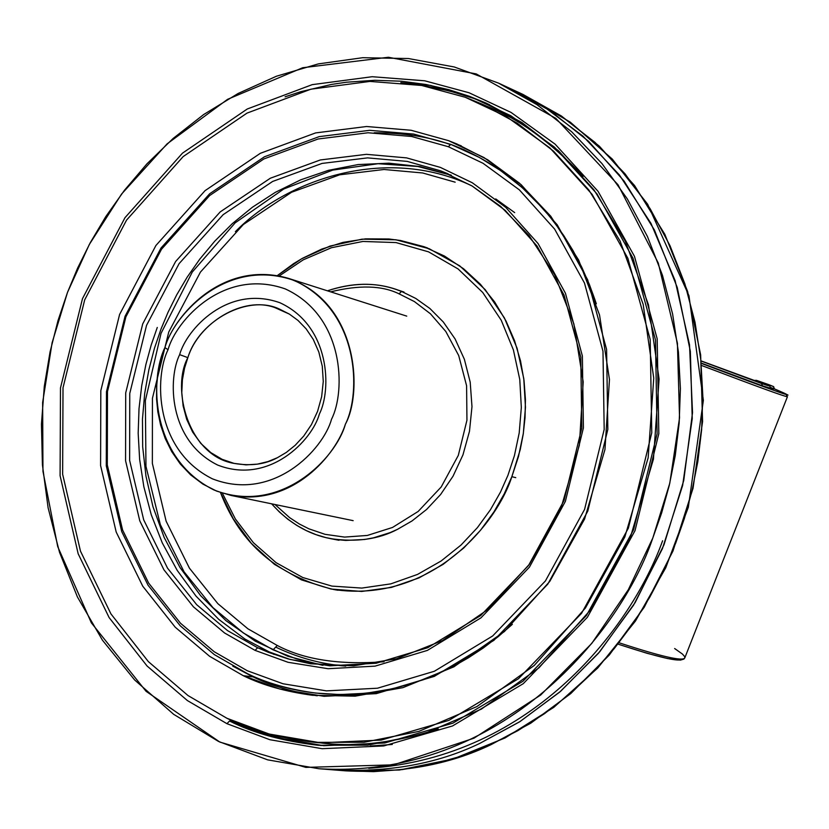 <?xml version="1.0" encoding="UTF-8"?>
<svg xmlns="http://www.w3.org/2000/svg" width="829" height="829" viewBox="0 0 829 829"><rect width="100%" height="100%" fill="white"/><g stroke="black" fill="none" stroke-linecap="round" stroke-linejoin="round"><path stroke-width="1.24" d="M164.909 347.569C173.582 316.875 221.778 259.301 288.005 278.233C359.579 302.968 362.397 393.796 345.382 424.21C336.128 454.095 293.352 506.695 231.094 495.452L216.535 491.058L202.908 484.115L190.691 474.924L180.214 463.898L171.707 451.577L165.199 438.479L160.629 425.101L157.831 411.878L156.567 399.112L156.588 387.05L157.645 375.806L159.52 365.485L164.909 347.569C150.028 377.547 149.593 457.753 213.778 489.887C280.637 516.218 336.232 457.888 345.382 424.21C361.133 393.402 359.931 310.523 294.181 280.471C226.493 256.669 173.872 315.124 164.909 347.569L168.028 349.714C154.505 376.936 154.153 449.774 212.379 478.82C273 502.581 323.258 449.67 331.548 419.184C345.786 391.278 344.781 316.243 285.28 288.917C223.975 267.239 176.162 320.253 168.028 349.714C176.162 320.253 223.975 267.239 285.28 288.917C344.781 316.243 345.786 391.278 331.548 419.184C323.258 449.67 273 502.581 212.379 478.82C154.153 449.774 154.505 376.936 168.028 349.714L164.909 347.569M179.644 354.646C186.598 329.403 227.612 284.098 279.964 302.761C330.74 326.222 331.517 390.21 319.383 414.023C312.315 440.012 269.508 485.234 217.664 465.059C167.821 440.344 168.038 377.951 179.644 354.646C168.038 377.951 167.821 440.344 217.664 465.059C269.508 485.234 312.315 440.012 319.383 414.023C331.517 390.21 330.74 326.222 279.964 302.761C227.612 284.098 186.598 329.403 179.644 354.646L187.862 357.641C170.826 388.718 188.66 456.168 234.338 463.442C250.938 466.219 265.27 464.323 277.342 457.732L286.264 452.458L295.228 445.256L303.787 435.981L311.435 424.614L317.559 411.381L321.642 396.759L323.269 381.444L322.284 366.273L318.833 352.045L313.269 339.424L306.129 328.833L297.984 320.408L289.373 314.098L275.145 307.725C243.664 295.528 198.701 322.585 187.862 357.641C199.261 319.776 249.602 293.404 280.699 309.704L289.373 314.098L297.984 320.408L306.129 328.833L313.269 339.424L318.833 352.045L322.284 366.273L323.269 381.444L321.642 396.759L317.559 411.381L311.435 424.614L303.787 435.981L295.228 445.256L286.264 452.458L277.342 457.732L267.943 461.598L257.436 464.136L246.016 464.872L234.058 463.38L222.099 459.318L210.784 452.593L200.763 443.349L192.618 432.044L186.691 419.319L183.126 405.92L181.789 392.563L182.401 379.827L184.556 368.107L187.862 357.641L179.644 354.646M774.918 389.102L774.825 389.06C804.223 401.526 779.851 393.019 701.697 363.537C779.851 393.019 804.223 401.526 774.825 389.06L774.7 389.019M770.68 387.62L774.835 389.06C797.653 399.609 782.887 392.076 787.426 396.728L787.426 396.728C785.177 396.78 756.659 386.407 701.883 365.599C756.659 386.407 785.177 396.78 787.426 396.728L684.806 657.894C682.982 661.563 661.2 656.568 619.46 642.889C661.2 656.568 682.982 661.563 684.806 657.894L683.884 659.086L680.381 660.122L667.573 658.547L647.055 653.293L618.372 644.257C658.972 657.521 680.329 662.423 682.454 658.962M770.649 387.91C781.322 392.905 758.328 384.697 701.666 363.278C758.328 384.697 781.322 392.905 770.649 387.91M674.64 648.527L682.412 654.029L684.609 656.516L684.806 657.894M770.514 388.283L762.442 385.786L761.55 383.495L701.469 361.164L761.55 383.495C771.146 386.822 772.037 386.78 764.234 383.371C772.037 386.78 771.146 386.822 761.55 383.495L762.442 385.786L770.555 388.262L769.768 386.003L764.234 383.371L773.436 386.542L756.68 380.418L753.716 380.47L756.68 380.418C765.126 384.076 764.639 384.262 755.198 380.988C764.639 384.262 765.126 384.076 756.68 380.418L768.794 384.656M761.416 383.05L701.448 361.04L754.908 380.884M762.442 385.786L701.666 363.226L762.442 385.786M774.276 388.874L770.68 387.516L774.276 388.874M764.234 383.361L773.436 386.542L774.317 388.78L773.478 386.563L770.234 385.216L756.535 380.366L753.52 380.397M768.98 384.718L773.747 386.708M222.338 493.151L235.322 518.913L253.353 542.653L276.14 562.704L302.803 577.533L331.932 586.103L361.817 588.082L390.811 583.865L417.536 574.414L441.09 561.015L461.069 545.016L477.431 527.607L490.436 509.752L500.457 492.146L507.959 475.266L514.436 455.587L519.192 432.987L521.327 407.495L519.773 379.516L513.4 349.931L501.224 320.232L482.706 292.461L458.095 268.948L428.541 251.85L396.034 242.576L362.926 241.457L331.455 247.716L303.248 259.829L279.238 275.943L303.248 259.829L331.455 247.716L362.926 241.457L396.034 242.576L428.541 251.85L458.095 268.948L482.706 292.461L501.224 320.232L513.4 349.931L519.773 379.516L521.327 407.495L519.192 432.987L514.436 455.587L507.959 475.266L500.457 492.146L490.436 509.752L477.431 527.607L461.069 545.016L441.09 561.015L417.536 574.414L390.811 583.865L361.817 588.082L331.932 586.103L302.803 577.533L276.14 562.704L253.353 542.653L235.322 518.913L222.338 493.151M505.213 86.32L511.939 89.325L550.611 111.055L588.652 141.376L624.061 181.033L654.444 230.068L677.272 287.539L690.35 351.392L692.236 418.583L682.619 485.525L662.412 548.694L633.532 605.232L598.424 653.293L559.648 692.122L519.493 721.893L479.753 743.416C437.536 763.768 388.822 772.597 333.621 769.892C388.832 772.597 437.536 763.768 479.753 743.416L520.001 721.572L560.653 691.262L599.823 651.646L635.149 602.59L663.956 544.902L683.728 480.582L692.526 412.645L689.521 344.791L675.148 280.699L650.993 223.426L619.429 175.002L583.046 136.225L544.311 106.962L505.213 86.32M345.786 770.856C400.749 773.55 449.235 764.784 491.245 744.556L530.788 723.178L570.735 693.593L609.305 655.014L644.216 607.263L672.941 551.088L693.023 488.322L702.557 421.806L700.66 355.04L687.635 291.57L664.889 234.441L634.641 185.675L599.398 146.246L561.523 116.081L523.016 94.454L570.269 122.153L612.279 159.075L647.646 204.224L688.961 295.704L703.365 400.355L688.339 507.224L665.739 567.803L635.47 621.025L597.73 668.019L553.762 707.375L504.996 737.976L453.017 759.012L399.412 770.017L345.797 770.856L333.621 769.892M400.853 82.599L431.173 85.48L400.853 82.599M522.809 94.361L561.326 115.946L599.222 146.08L634.506 185.489L664.785 234.224L687.562 291.362L700.64 354.833L702.577 421.619L693.054 488.167L672.993 550.974L644.268 607.18L609.346 654.962L570.766 693.572L530.798 723.168L491.245 744.556M662.599 540.767C632.361 625.242 534.156 757.25 368.75 768.296M515.762 477.649L511.856 476.685C496.965 523.389 431.505 603.802 333.807 589.533C277.891 576.145 240.12 543.814 220.493 492.54L233.363 518.985L251.405 543.492L274.399 564.321L301.455 579.875L331.144 589.056L361.734 591.44L391.475 587.398L418.935 577.927L443.163 564.342L463.701 548.031L480.53 530.249L493.887 511.98L504.177 493.97L511.856 476.685L518.488 456.541L523.337 433.38L525.462 407.257L523.773 378.573L517.089 348.273L504.405 317.921L485.183 289.632L459.722 265.85L429.267 248.762L395.899 239.778L362.066 239.166L330.056 246.058L301.528 258.835L277.342 275.58L293.528 263.695L302.44 258.316L321.787 249.073L342.968 242.389L365.527 238.856L388.853 238.98L400.583 240.514L423.66 246.607L444.479 256.057L463.577 268.772L480.405 284.264L494.612 301.911L506.011 321.01L514.612 340.885L520.529 360.926L524.042 380.625L525.431 399.568L525.047 417.495L523.213 434.23L520.229 449.681L511.856 476.685M450.779 175.002L420.116 166.588L388.915 163.178L358.097 164.567L328.491 170.318L300.73 179.82L275.301 192.359L252.451 207.198L232.286 223.664L214.794 241.135L199.82 259.083L187.199 277.114L176.691 294.896L168.069 312.191L161.095 328.854L154.463 348.253L148.868 369.744L144.702 393.402L142.453 419.163L142.681 446.893L145.987 476.26L152.961 506.706L164.173 537.461L180.007 567.513L200.639 595.668L225.902 620.62L255.249 641.159L287.787 656.247L322.336 665.241L287.787 656.247L255.249 641.159L225.902 620.62L200.639 595.668L180.007 567.513L164.173 537.461L152.961 506.706L145.987 476.26L142.681 446.893L142.453 419.163L144.702 393.402L148.868 369.744L154.463 348.253L161.095 328.854L168.069 312.191L176.691 294.896L187.199 277.114L199.82 259.083L214.794 241.135L232.286 223.664L252.451 207.198L275.301 192.359L300.73 179.82L328.491 170.318L358.097 164.567L388.915 163.178L420.116 166.588L450.779 175.002M514.664 212.607L495.721 198.908M471.618 185.706C384.542 144.453 285.238 180.587 235.384 231.664M157.272 327.455L151.168 345.123L145.883 364.522L141.718 385.692L139.013 408.645L138.174 433.287L139.635 459.432L143.852 486.758L151.272 514.799L162.287 542.922L177.178 570.331L196.027 596.134L218.742 619.356L244.928 639.055L273.964 654.423M392.283 744.463L370.252 746.027M345.745 666.122C321.403 664.133 298.057 657.791 275.705 647.097M253.073 676.889C270.948 685.624 292.326 691.925 317.217 695.78C292.326 691.925 270.948 685.624 253.073 676.889L243.311 675.708C262.368 685.096 285.414 691.614 312.45 695.282L355.113 696.163L402.915 687.655L453.877 666.827L504.446 631.522L549.762 581.43L584.58 519.047L604.952 449.536L609.46 379.506L599.543 314.999L578.621 260.016L550.736 216.193L519.514 183.23L487.649 159.748L456.893 143.966L448.582 140.671L411.091 130.267L366.594 126.505L315.631 132.909L260.347 153.303L205.043 190.67L155.904 245.508L119.583 314.502L100.817 390.666L100.589 465.535L116.184 532.021L142.733 586.186L175.22 627.201L209.633 656.319L243.311 675.708L253.073 676.889L232.783 666.143M457.453 144.391L461.297 145.873L457.453 144.391M226.97 718.297L188.038 695.572L148.339 661.594L110.941 613.906L80.465 551.13L62.641 474.24L63.014 387.785L84.693 299.86L126.536 220.131L183.157 156.598L246.99 113.127L310.906 89.19L369.962 81.418L421.629 85.46L465.235 97.262L481.991 104.081L517.275 123.21L553.565 151.21L588.849 189.986L620.061 240.97L643.169 304.326L653.749 378.128L648.143 457.857L624.859 536.871L585.45 607.968L534.249 665.459L476.913 706.546L418.842 731.396L364.014 742.276L314.761 742.349C280.026 738.338 250.762 730.318 226.97 718.297L269.187 734.028L320.626 742.825L381.226 740.09L448.914 720.36L518.488 678.713L581.543 613.356L628.382 528.135L651.77 432.759L650.185 339.476L627.874 258.316L592.082 194.328L549.876 147.894L506.54 116.651L465.235 97.262L421.629 85.46L369.962 81.418L310.906 89.19L246.99 113.127L183.157 156.598L126.536 220.131L84.693 299.86L63.014 387.785L62.641 474.24L80.465 551.13L110.941 613.906L148.339 661.594L188.038 695.572L226.97 718.297M314.761 742.349L324.294 743.23C358.076 747.198 396.086 742.442 438.323 728.971C394.024 742.991 354.429 747.582 319.538 742.753M486.354 106.081C517.938 118.122 550.197 141.541 583.129 176.328C551.834 143.085 521.037 120.309 490.737 107.988L481.991 104.081M243.311 675.708L209.633 656.319L175.22 627.201L142.733 586.186L116.184 532.021L100.589 465.535L100.817 390.666L119.583 314.502L155.904 245.508L205.043 190.67L260.347 153.303L315.631 132.909L366.594 126.505L411.091 130.267L448.582 140.671L484.022 157.572L521.14 184.67L557.181 224.752L587.678 279.819L606.6 349.475L607.833 429.401L587.792 511.099L547.772 584.165L493.866 640.371L434.292 676.381L376.211 693.655L324.087 696.319L279.767 689.023L243.311 675.708M474.955 98.796L510.83 115.728L554.466 147.168L596.963 193.872L633.014 258.254L655.49 339.931L657.096 433.795L633.563 529.772L586.424 615.522L522.944 681.272L452.914 723.157L384.77 742.991L323.766 745.717L272.005 736.836L229.519 721.002C253.56 733.157 283.155 741.25 318.295 745.281L367.858 745.136L422.997 734.142L481.38 709.106L538.995 667.78L590.445 609.978L630.03 538.529L653.439 459.142L659.086 379.029L648.485 304.844L625.294 241.125L593.947 189.82L558.487 150.774L521.99 122.568L486.509 103.262L469.245 96.237L474.955 98.796L449.256 90.858L420.583 85.283L437.339 88.133L456.903 92.921L471.463 97.542L489.338 104.558M252.026 728.629C271.922 736.815 295.051 742.452 321.393 745.54C295.051 742.452 271.922 736.815 252.026 728.629M315.725 693.065C289.124 689.427 266.43 682.992 247.643 673.759C300.699 699.863 408.562 716.992 512.343 624.33L498.032 636.796L483.359 647.946L468.426 657.791L453.39 666.34L438.334 673.635L423.381 679.728L394.127 688.505L366.2 693.251L339.983 694.567L315.725 693.065L345.424 695.272L375.185 693.645L347.828 695.293L318.823 693.396M374.211 132.775C403.588 132.816 429.018 136.764 450.51 144.64M399.07 293.849C382.055 285.466 359.258 284.803 330.688 291.849C359.258 284.803 382.055 285.466 399.07 293.849L414.427 301.59L430.406 313.756L445.805 331.486L458.706 355.568L466.592 385.765L466.945 420.22L458.313 455.38L441.215 486.955L418.137 511.472L392.5 527.462L367.32 535.451L344.553 537.088L325.041 534.322L308.885 528.819L325.041 534.322L344.553 537.088L367.32 535.451L392.5 527.462L418.137 511.472L441.215 486.955L458.313 455.38L466.945 420.22L466.592 385.765L458.706 355.568L445.805 331.486L430.406 313.756L414.427 301.59L399.07 293.849L401.526 291.435L415.712 298.409L429.868 308.471L443.277 321.953L455.1 338.968L464.364 359.258L470.198 382.169L471.981 406.635L469.473 431.329L462.945 454.914L453.007 476.24L440.593 494.53L426.634 509.42L412.034 520.933L397.485 529.337C378.656 539.306 356.346 542.404 330.553 538.632C308.17 534.342 288.533 522.736 271.622 503.814L279.394 512.001L287.85 519.244L296.886 525.472L306.336 530.622L316.087 534.674L325.984 537.638L335.9 539.534L345.703 540.425L364.573 539.482L373.485 537.834L389.972 532.664L397.485 529.337L412.034 520.933L426.634 509.42L440.593 494.53L453.007 476.24L462.945 454.914L469.473 431.329L471.981 406.635L470.198 382.169L464.364 359.258L455.1 338.968L443.277 321.953L429.868 308.471L415.712 298.409L401.526 291.435C379.185 282.171 354.491 281.964 327.434 290.813C351.962 282.616 374.77 282.129 395.868 289.362L401.526 291.435L399.07 293.849M274.969 504.509L289.663 517.669L299.424 524.042L308.885 528.819L299.424 524.042L289.663 517.669L274.969 504.509M323.041 665.304L296.212 658.796L273.073 649.832L277.259 645.459L247.902 628.796L217.851 603.657L189.427 568.166L166.121 521.182L152.36 463.401L152.432 398.283L168.753 332.025L200.452 272.067L243.343 224.514L291.58 192.255L339.724 174.795L384.045 169.489L422.676 172.971L455.173 182.183L422.676 172.971L384.045 169.489L339.724 174.795L291.58 192.255L243.343 224.514L200.452 272.067L168.753 332.025L152.432 398.283L152.36 463.401L166.121 521.182L189.427 568.166L217.851 603.657L247.902 628.796L277.259 645.459C303.942 659.635 339.548 665.076 384.065 661.76M67.512 292.357L52.113 342.719L42.642 402.521L42.963 471.328L57.719 546.612L91.335 622.807L146.059 691.303L219.892 742.1L305.808 767.385L393.692 764.825L474.001 738.183L540.663 695.044L591.751 643.428L628.299 589.74L652.786 538.073L669.801 483.162L679.542 417.847L677.417 343.196L658.278 263.052L618.009 184.743L555.844 118.381L476.25 73.936L388.355 57.263L302.72 67.729L227.602 99.314L167.095 143.873L121.583 194.048L89.263 244.576L67.512 292.357L77.646 268.026L90.268 242.7L105.77 216.628L124.526 190.183L146.899 163.893L173.178 138.422L203.561 114.62L238.068 93.501L276.482 76.206L318.284 63.906L362.656 57.709L408.448 58.538L454.251 66.973L498.55 83.128L536.954 104.661L571.72 131.821L602.02 163.634L627.335 198.95L647.459 236.555L662.454 275.269L672.62 314.056L678.423 352.035L680.402 388.552L679.158 423.132L675.272 455.473L669.262 485.431L661.635 512.954L652.786 538.073C622.051 629.719 503.369 779.706 318.906 768.732L267.622 759.841L218.555 741.458L173.707 714.36L134.65 679.977L102.423 640.164L77.418 596.953L59.512 552.29L48.113 507.804L42.414 464.8L41.45 424.158L44.289 386.428L50.072 351.869L58.02 320.543L67.512 292.357M226.949 723.686L187.395 700.567L147.085 666.019L109.117 617.574L78.175 553.793L60.092 475.711L60.486 387.92L82.485 298.647L124.972 217.695L182.463 153.168L247.28 108.993L312.201 84.651L372.2 76.714L424.707 80.786L469.038 92.755L511.027 112.412L555.109 144.142L598.041 191.302L634.465 256.327L657.179 338.823L658.817 433.66L635.035 530.622L587.409 617.253L523.275 683.666L452.53 725.955L383.713 745.955L322.108 748.691L269.839 739.706L226.949 723.686L269.839 739.706L322.108 748.691L383.713 745.955L452.53 725.955L523.275 683.666L587.409 617.253L635.035 530.622L658.817 433.66L657.179 338.823L634.465 256.327L598.041 191.302L555.109 144.142L511.027 112.412L469.038 92.755L424.707 80.786L372.2 76.714L312.201 84.651L247.28 108.993L182.463 153.168L124.972 217.695L82.485 298.647L60.486 387.92L60.092 475.711L78.175 553.793L109.117 617.574L147.085 666.019L187.395 700.567L226.949 723.686L229.519 721.002L226.949 723.686M675.676 543.182L684.402 518.394L691.904 491.255L697.811 461.712L701.614 429.816L702.805 395.713L700.795 359.703L695.013 322.243L684.92 283.984L670.05 245.788L650.112 208.68L625.035 173.821L595.025 142.401L560.611 115.563L522.602 94.257L560.611 115.563L595.025 142.401L625.035 173.821L650.112 208.68L670.05 245.788L684.92 283.984L695.013 322.243L700.795 359.703L702.805 395.713L701.614 429.816L697.811 461.712L691.904 491.255L684.402 518.394L675.676 543.182L663.915 570.352L649.76 597.222L633.19 623.429L614.248 648.568L593.025 672.246L569.71 694.06L544.518 713.655L517.773 730.712L489.804 744.97L460.997 756.245L431.764 764.452L402.49 769.55L373.568 771.633L345.33 770.825L373.568 771.633L402.49 769.55L431.764 764.452L460.997 756.245L489.804 744.97L517.773 730.712L544.518 713.655L569.71 694.06L593.025 672.246L614.248 648.568L633.19 623.429L649.76 597.222L663.915 570.352L675.676 543.182M440.624 170.826L407.246 161.406L367.568 157.883L322.066 163.417L272.637 181.447L223.125 214.69L179.095 263.643L146.546 325.331L129.759 393.464L129.635 460.437L143.697 519.856L167.551 568.176L196.691 604.704L227.498 630.579L257.632 647.739L268.441 652.35L288.326 658.972L310.678 663.78L353.62 665.811L396.573 658.754L442.562 640.558L488.364 609.149L529.472 564.186L561.046 507.897L579.378 445.08L583.191 381.858L573.844 323.818L554.57 274.596L529.109 235.602L500.778 206.504L472.033 185.955L440.624 170.826L472.147 186.028L505.11 210.286L537.078 246.078L564.072 295.114L580.777 357.05L581.803 428.044L564 500.571L528.519 565.502L480.696 615.532L427.795 647.698L376.148 663.252L329.724 665.811L290.191 659.48L257.632 647.739L227.498 630.579L196.691 604.704L167.551 568.176L143.697 519.856L129.635 460.437L129.759 393.464L146.546 325.331L179.095 263.643L223.125 214.69L272.637 181.447L322.066 163.417L367.568 157.883L407.246 161.406L440.624 170.826L448.137 173.852M273.073 649.832L243.343 632.952L212.908 607.574L184.069 571.813L160.298 524.529L145.956 466.354L145.365 400.594L161.044 333.351L192.297 272.036L235.146 222.866L283.798 188.981L332.74 170.1L378.097 163.707L417.847 166.474L451.432 175.292L417.847 166.474L378.097 163.707L332.74 170.1L283.798 188.981L235.146 222.866L192.297 272.036L161.044 333.351L145.365 400.594L145.956 466.354L160.298 524.529L184.069 571.813L212.908 607.574L243.343 632.952L273.073 649.832L277.259 645.459M450.769 144.381L479.297 157.417L500.623 170.598L522.239 187.655L543.544 209.136L553.824 221.685L563.71 235.509L573.046 250.638L581.709 267.083L589.512 284.824L596.32 303.818C563.596 205.758 497.918 161.997 450.769 144.381L413.671 134.07L369.62 130.319L319.165 136.64L264.43 156.795L209.675 193.748L161.013 248.016L125.055 316.305L106.475 391.692L106.278 465.794L121.728 531.596L148.039 585.191L180.214 625.771L214.286 654.578L247.643 673.759L214.286 654.578L180.214 625.771L148.039 585.191L121.728 531.596L106.278 465.794L106.475 391.692L125.055 316.305L161.013 248.016L209.675 193.748L264.43 156.795L319.165 136.64L369.62 130.319L413.671 134.07L450.769 144.381L448.334 146.712L411.619 136.484L368.024 132.764L318.077 139.003L263.891 158.94L209.675 195.53L161.5 249.249L125.884 316.865L107.49 391.516L107.293 464.893L122.599 530.042L148.65 583.098L180.515 623.263L214.255 651.77L247.27 670.734L282.99 683.759L326.419 690.868L377.464 688.215L434.334 671.272L492.654 635.988L545.409 580.963L584.569 509.431L604.186 429.484L602.984 351.247L584.486 283.052L554.653 229.136L519.368 189.862L483.038 163.292L448.334 146.712L483.038 163.292L519.368 189.862L554.653 229.136L584.486 283.052L602.984 351.247L604.186 429.484L584.569 509.431L545.409 580.963L492.654 635.988L434.334 671.272L377.464 688.215L326.419 690.868L282.99 683.759L247.27 670.734L214.255 651.77L180.515 623.263L148.65 583.098L122.599 530.042L107.293 464.893L107.49 391.516L125.884 316.865L161.5 249.249L209.675 195.53L263.891 158.94L318.077 139.003L368.024 132.764L411.619 136.484L448.334 146.712L450.769 144.381M255.083 650.382L224.586 632.993L193.395 606.787L163.924 569.792L139.78 520.85L125.562 460.696L125.707 392.905L142.702 323.921L175.644 261.477L220.203 211.903L270.316 178.235L320.346 159.956L366.418 154.329L406.583 157.883L440.386 167.406L472.312 182.774L505.7 207.333L538.094 243.571L565.44 293.238L582.372 355.973L583.409 427.899L565.378 501.379L529.43 567.15L480.986 617.833L427.391 650.402L375.081 666.133L328.066 668.713L288.036 662.288L255.083 650.382L288.036 662.288L328.066 668.713L375.081 666.133L427.391 650.402L480.986 617.833L529.43 567.15L565.378 501.379L583.409 427.899L582.372 355.973L565.44 293.238L538.094 243.571L505.7 207.333L472.312 182.774L440.386 167.406L406.583 157.883L366.418 154.329L320.346 159.956L270.316 178.235L220.203 211.903L175.644 261.477L142.702 323.921L125.707 392.905L125.562 460.696L139.78 520.85L163.924 569.792L193.395 606.787L224.586 632.993L255.083 650.382L257.632 647.739L255.083 650.382M469.245 96.237L448.593 89.625L425.982 84.485L401.381 81.211L374.822 80.289L346.408 82.216L331.579 84.423L300.865 91.656L285.083 96.806L300.865 91.656L331.579 84.423L346.408 82.216L374.822 80.289L401.381 81.211L425.982 84.485L448.593 89.625L469.245 96.237M288.005 278.233L406.749 316.129M231.094 495.452L353.154 520.653M772.296 389.133L772.4 389.143C776.846 390.811 762.732 386.552 701.666 363.278M755.053 380.936L701.448 361.04M774.441 388.811L773.478 386.563M511.939 89.325L523.016 94.454M427.671 248.047L423.66 246.607M338.004 590.248L333.807 589.533M338.978 540.28L330.553 538.632M404.013 292.067L395.868 289.362M522.602 94.257L498.55 83.128M318.906 768.732L345.33 770.825M458.665 147.51L464.406 149.914"/></g></svg>
